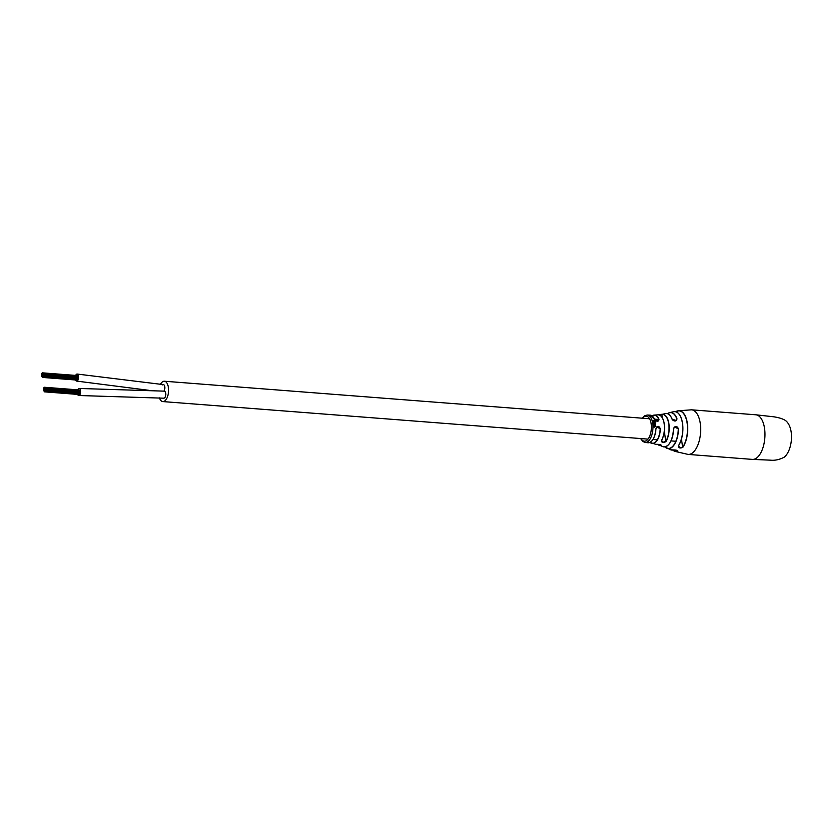 <?xml version="1.0" encoding="UTF-8"?>
<svg xmlns="http://www.w3.org/2000/svg" width="833" height="833" viewBox="0 0 833 833"><rect width="100%" height="100%" fill="white"/><g stroke="black" fill="none" stroke-linecap="round" stroke-linejoin="round"><path stroke-width="1.25" d="M77.584 394.405A3.53 1.708 -85.6 0 0 78.698 395.508L163.799 398.195A3.53 1.708 -85.6 0 0 164.465 397.976A3.53 1.708 -85.6 0 0 165.788 394.113A3.53 1.708 -85.6 0 0 164.34 391.146A3.53 1.708 -85.6 0 1 165.788 394.03A3.53 1.708 -85.6 0 1 164.538 397.914A3.53 1.708 -85.6 0 0 165.788 394.03A3.53 1.708 -85.6 0 0 164.34 391.146L79.239 388.47A3.53 1.708 -85.6 0 0 78.437 388.792A3.53 1.708 -85.6 0 0 77.75 389.834M163.862 391.114A3.53 1.708 -85.6 0 0 164.819 387.21A3.53 1.708 -85.6 0 0 163.383 384.617A3.53 1.708 -85.6 0 1 164.819 387.22A3.53 1.708 -85.6 0 1 163.862 391.114A3.53 1.708 -85.6 0 0 164.819 387.22A3.53 1.708 -85.6 0 0 163.393 384.617A3.53 1.708 -85.6 0 0 162.643 384.898A3.53 1.708 -85.6 0 1 163.393 384.617L77.136 374.048A3.53 1.708 -85.6 0 0 76.292 374.413A3.53 1.708 -85.6 0 0 75.647 375.412M159.405 397.882A10.204 4.925 -85.6 0 0 162.81 401.579A10.204 4.925 -85.6 0 0 164.955 400.777A10.204 4.925 -85.6 0 0 168.558 389.563A10.204 4.925 -85.6 0 0 164.382 381.233A10.204 4.925 -85.6 0 0 162.227 382.035A10.204 4.925 -85.6 0 0 160.436 384.377M43.587 373.767L43.608 374.371L43.587 373.767M77.813 376.985L77.865 376.422M41.785 373.299L42.139 376.245L41.785 373.299M42.296 376.818L42.275 376.204L42.223 376.828M42.296 372.872L42.743 376.401L42.296 372.872M41.65 374.392L41.921 376.755L41.65 374.392M42.816 376.391L42.827 376.995L42.743 376.401M77.042 379.609L77.688 378.109M77.688 378.078L77.813 377.016M43.201 373.101L43.306 374.288L43.201 373.101M42.598 372.945L42.879 375.308L42.598 372.945M42.514 376.308L42.525 376.912L42.514 376.308M42.087 373.371L42.441 376.329L42.087 373.371M43.024 375.881L43.014 375.267L42.962 375.891M42.9 373.028L43.087 374.798L42.9 373.028M75.48 379.983A3.53 1.708 -85.6 0 0 76.594 381.087A3.53 1.708 -85.6 0 0 77.438 380.723A3.53 1.708 -85.6 0 0 78.583 376.828A3.53 1.708 -85.6 0 0 77.136 374.048M77.573 376.308L77.469 375.756M45.7 388.188L45.711 388.792L45.7 388.188M79.916 391.406L79.968 390.844M43.889 387.72L44.243 390.667L43.889 387.72M44.399 387.283L44.42 387.886L44.399 387.283M43.753 388.813L44.024 391.177L43.753 388.813M44.92 390.812L44.93 391.406L44.92 390.812M79.145 394.03L79.791 392.53M79.791 392.499L79.833 391.937M45.305 387.522L45.326 388.126L45.305 387.522M44.701 387.366L44.722 387.97L44.701 387.366M44.618 390.729L44.597 390.115L44.545 390.75M45.346 389.792L45.326 389.178L45.284 389.802M45.398 388.105L45.409 388.709L45.326 388.126M44.191 387.793L44.461 390.156L44.191 387.793M45.128 390.302L45.117 389.688L45.065 390.313M45.003 387.449L45.201 389.219L45.003 387.449M44.493 387.876L44.847 390.823L44.493 387.876M44.795 387.949L44.982 389.729L44.722 387.97M78.698 395.508A3.53 1.708 -85.6 0 0 79.499 395.175A3.53 1.708 -85.6 0 0 80.686 391.291A3.53 1.708 -85.6 0 0 79.239 388.47M79.676 390.729L79.572 390.177M656.706 444.353L655.498 444.249A14.807 7.143 -85.6 0 0 656.706 444.353C659.746 444.291 661.225 444.707 661.142 445.582A15.723 7.591 94.4 0 1 659.465 445.426A15.723 7.591 94.4 0 1 657.674 444.312L662.901 446.665A16.754 8.08 -85.6 0 0 667.577 445.613A16.754 8.08 -85.6 0 0 673.481 428.953C675.011 425.621 676.677 425.548 678.468 428.735A18.118 8.736 94.4 0 1 672.075 447.196A18.118 8.736 94.4 0 1 666.921 448.289A18.118 8.736 94.4 0 1 664.942 446.904L670.607 449.778A19.294 9.309 -85.6 0 0 673.512 449.924C676.583 449.976 678.01 450.497 677.791 451.476L673.564 449.935L670.607 449.778M678.489 445.676L679.728 447.738L682.8 447.425C679.78 448.539 678.343 447.956 678.489 445.676A19.294 9.309 -85.6 0 0 682.456 423.341A19.294 9.309 -85.6 0 0 673.553 411.71A19.294 9.309 -85.6 0 0 673.533 411.721L669.68 412.606A18.118 8.736 94.4 0 1 677.031 418.916C676.104 421.633 674.438 421.706 672.044 419.134A16.754 8.08 -85.6 0 0 665.463 413.605L660.382 414.719M664.276 423.914A14.65 7.07 94.4 0 1 661.641 440.24L661.527 440.345A14.807 7.143 -85.6 0 0 664.193 423.841A14.807 7.143 -85.6 0 0 657.81 414.844L661.985 414.272A15.723 7.591 94.4 0 1 668.93 423.81A15.723 7.591 94.4 0 1 665.973 441.573L665.817 441.459A15.577 7.507 -85.6 0 0 668.753 423.862A15.577 7.507 -85.6 0 0 661.871 414.418L662.381 417.864M652.093 415.854A14.234 6.862 94.4 0 1 654.186 415.105L657.81 414.844C660.975 414.73 663.141 417.739 664.297 423.872C665.026 430.078 664.14 435.555 661.641 440.313L661.444 441.178M681.467 439.106L682.664 447.29A20.346 9.819 -85.6 0 0 687.163 423.258A20.346 9.819 -85.6 0 0 677.385 411.086L677.614 412.658M661.641 440.24L662.735 442.323L665.817 441.459L664.359 431.421M655.175 423.424A13.817 6.664 -85.6 0 1 655.196 423.56A13.817 6.664 -85.6 0 1 655.217 423.737L653.249 423.612A13.755 6.633 -85.6 0 0 653.228 423.435A13.755 6.633 -85.6 0 0 653.207 423.299L655.175 423.424L653.072 423.424M642.191 418.197L644.877 415.615L647.314 415.042A13.744 6.633 94.4 0 1 652.728 423.403A13.744 6.633 94.4 0 1 648.136 441.375A13.744 6.633 94.4 0 1 645.19 442.448L647.928 442.76A13.849 6.674 -85.6 0 0 651.042 441.688A13.849 6.674 -85.6 0 0 655.894 428.714C657.383 425.465 658.882 425.528 660.392 428.88A14.234 6.862 94.4 0 1 655.404 442.385A14.234 6.862 94.4 0 1 651.989 443.437A14.234 6.862 94.4 0 1 650.032 442.385M652.072 415.844L654.186 415.105A14.234 6.862 94.4 0 1 659.018 419.405C658.362 421.914 656.862 421.862 654.509 419.238A13.849 6.674 -85.6 0 0 650.063 415.157L654.509 419.238A13.692 6.602 94.4 0 0 653.624 417.552M665.973 441.573C663.058 443.187 661.579 442.781 661.527 440.345M677.385 411.086L674.98 411.617L677.271 411.013M653.936 427.058L654.79 427.11L655.352 426.027L654.728 426.777L653.967 425.809L653.489 426.746A13.755 6.633 -85.6 0 1 653.489 427.048L653.936 427.058M654.79 427.11L655.352 426.027M655.259 426.454L654.728 426.777M654.582 426.819L653.967 425.809L653.436 426.277M654.759 425.476L655.311 424.476A13.817 6.664 -85.6 0 0 655.279 424.205L653.311 424.091A13.755 6.633 -85.6 0 1 653.353 424.413L655.123 424.872L653.405 425.069A13.755 6.633 -85.6 0 1 653.436 425.392L654.759 425.476L655.404 425.007L654.946 424.58M655.123 424.872L653.259 425.153M653.082 421.321L653.936 420.53L655.561 421.508L653.822 420.259L652.687 420.977L653.082 421.321M652.957 421.488L653.936 420.53M654.446 422.914L654.717 422.039L655.8 422.102A13.869 6.685 -85.6 0 0 655.738 421.81L652.885 421.644A13.755 6.633 -85.6 0 1 652.957 421.925L654.769 422.362L653.082 422.529A13.755 6.633 -85.6 0 1 653.134 422.831L655.05 422.508L652.937 422.675M652.822 421.227L653.811 420.717L652.822 421.227M655.425 421.373L653.822 420.259M653.697 420.457L652.551 421.154M654.311 423.06L654.925 422.654M655.613 421.977L652.749 421.8M654.623 425.559L655.259 425.101M655.144 424.309L653.176 424.205M653.822 425.871L653.291 426.329M654.655 427.152L655.342 426.6M653.967 426.788L654.009 426.132L654.509 426.767L653.832 426.767M653.978 426.725L654.009 426.132M658.528 420.925L658.528 420.925C656.539 421.425 655.227 420.884 654.603 419.28L658.518 420.936L658.83 419.509A14.078 6.789 -85.6 0 0 652.145 415.886M665.463 413.605C668.201 413.064 670.44 414.928 672.169 419.186L676.427 420.55L676.875 418.999A17.962 8.663 -85.6 0 0 667.587 413.699M650.094 442.354A14.078 6.789 -85.6 0 0 660.194 428.88L656.82 426.84L655.956 428.724A13.692 6.602 94.4 0 1 651.822 440.938M665.015 446.894A17.962 8.663 -85.6 0 0 673.762 445.082A17.962 8.663 -85.6 0 0 678.291 428.735L674.491 427.048L673.741 428.131M660.965 444.884L661.038 445.426L656.779 444.343M678.406 446.457L678.614 445.645C682.237 439.418 683.549 432.004 682.571 423.383C680.998 415.011 677.989 411.127 673.553 411.71M657.768 444.312A15.577 7.507 -85.6 0 0 661.038 445.426L661.142 445.582M673.481 428.953L673.574 428.985A16.598 8.007 94.4 0 1 667.67 445.53M676.427 420.55C674.345 421.196 672.918 420.748 672.169 419.186L672.044 419.134M755.802 414.792L773.69 416.792C778.803 417.562 782.697 418.77 785.363 420.426C794.422 427.1 792.901 449.508 784.457 457.057C779.646 459.629 774.94 460.659 770.338 460.16L752.345 459.389A22.366 10.787 -85.6 0 0 757.072 457.64A22.366 10.787 -85.6 0 0 764.548 428.391A22.366 10.787 -85.6 0 0 755.802 414.792L691.536 409.815L678.083 410.804A20.502 9.892 94.4 0 1 687.34 423.206A20.502 9.892 94.4 0 1 682.8 447.425M677.791 451.476A20.502 9.892 94.4 0 1 674.949 451.371A20.502 9.892 94.4 0 1 672.825 450.07L674.949 451.371L688.089 454.412A22.366 10.787 -85.6 0 0 692.806 452.663A22.366 10.787 -85.6 0 0 700.282 423.414A22.366 10.787 -85.6 0 0 691.536 409.815M682.55 423.414A19.138 9.236 94.4 0 1 678.624 445.572M640.973 438.575A12.568 6.06 -85.6 0 0 648.397 438.606A12.568 6.06 -85.6 0 0 651.167 423.778A12.568 6.06 -85.6 0 0 642.545 418.228M667.514 413.678A18.118 8.736 94.4 0 1 669.68 412.606L667.504 413.678M677.479 410.95A20.502 9.892 94.4 0 1 678.083 410.804L677.468 410.95M669.992 415.448A16.598 8.007 94.4 0 1 672.116 419.145M661.673 416.906A14.65 7.07 94.4 0 1 664.265 423.851M678.77 413.814A19.138 9.236 94.4 0 1 682.539 423.351M677.593 450.643L677.687 451.309A20.346 9.819 -85.6 0 1 672.908 450.059M162.81 401.579L648.022 439.116M652.968 439.501L657.247 439.824M671.044 440.896L675.865 441.271M164.382 381.233L649.594 418.77M654.54 419.155L658.82 419.488M673.428 420.613L674.803 420.717M43.608 374.371L77.875 377.016M42.316 377.422L76.584 380.067M42.827 376.995L77.105 379.64M43.483 375.464L77.75 378.12M43.264 375.975L77.531 378.619M43.045 376.485L77.313 379.13M148.618 390.281L76.594 381.087M42.972 372.997L77.24 375.652M43.358 373.663L77.625 376.318M42.67 372.924L76.938 375.568M43.274 373.08L77.542 375.725M43.524 374.84L77.792 377.495M42.368 372.84L76.636 375.496M43.66 373.746L77.927 376.391M45.711 388.792L79.978 391.437M44.42 391.843L78.687 394.488M44.93 391.406L79.208 394.061M45.586 389.886L79.853 392.541M45.367 390.396L79.635 393.041M45.149 390.906L79.416 393.551M45.076 387.418L79.343 390.073M45.461 388.084L79.729 390.739M44.774 387.345L79.041 389.99M45.378 387.501L79.645 390.146M45.628 389.261L79.895 391.906M44.472 387.262L78.739 389.917M45.763 388.168L80.03 390.812M655.498 444.249L650.021 442.385M647.314 415.042L650.063 415.157M752.345 459.389L688.089 454.412M640.619 438.543L642.878 441.511L645.19 442.448M656.81 426.84L655.977 428.724C654.915 437.887 652.229 442.562 647.928 442.76M661.871 414.293L658.924 414.907M674.491 427.058L673.595 428.974C672.335 441.48 668.764 447.373 662.901 446.665"/></g></svg>
